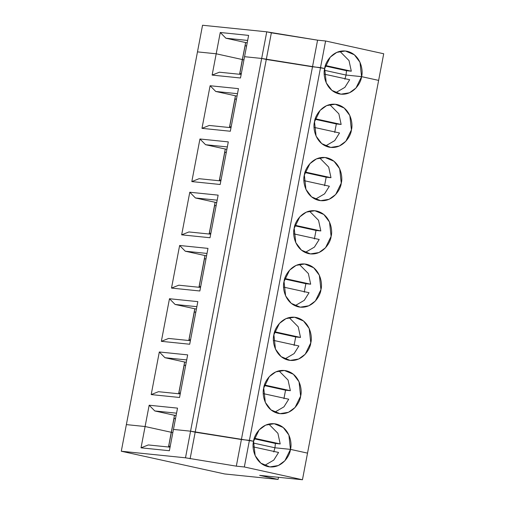 <?xml version="1.0" encoding="UTF-8"?>
<svg xmlns="http://www.w3.org/2000/svg" width="505" height="505" viewBox="0 0 505 505"><rect width="100%" height="100%" fill="white"/><g stroke="black" fill="none" stroke-linecap="round" stroke-linejoin="round"><path stroke-width="0.76" d="M185.493 457.808L121.288 451.236L224.592 473.949L278.097 479.422L259.646 475.369L302.451 479.75L244.338 466.974L236.315 466.153L185.493 457.808L236.315 466.153L244.338 466.974L302.451 479.75L259.646 475.369L278.097 479.422L224.592 473.949L121.288 451.236L126.37 424.61L145.093 426.529L171.29 432.286L168.481 447.007L171.29 432.286L145.093 426.529L126.37 424.61L121.288 451.236L185.493 457.808L190.568 431.182L241.396 439.527L249.419 440.347L253.573 441.263L249.419 440.347L244.338 466.974L249.419 440.347L241.396 439.527L236.315 466.153L241.396 439.527L195.182 432.198L190.101 458.824L195.182 432.198L190.568 431.182L185.493 457.808M171.233 432.28L172.843 432.627L171.233 432.28L168.518 447.013L171.233 432.28M173.449 429.433L190.568 431.182L173.449 429.433L169.383 450.731L141.028 447.828L145.093 426.529L141.028 447.828L169.383 450.731L173.449 429.433L190.568 431.182L173.449 429.433L177.514 408.128L173.449 429.433M253.302 443.024L274.947 447.784L290.463 449.374L307.526 453.124L302.451 479.75L307.526 453.124L290.463 449.374C290.015 455.769 281.664 469.328 267.953 466.62C254.356 463.325 251.641 447.329 253.573 441.263L255.151 455.63L260.801 463.123L269.809 466.917L278.369 465.522L284.889 460.756L290.463 449.374L274.947 447.784L273.767 451.962L274.947 447.784L253.302 443.024L274.947 447.784L290.463 449.374L288.885 435.007L283.236 427.514L274.228 423.72L265.668 425.115L259.141 429.881L253.573 441.263L190.568 431.182L253.573 441.263C254.015 434.868 262.373 421.309 276.084 424.017C289.681 427.312 292.395 443.308 290.463 449.374L274.947 447.784L253.302 443.024M278.501 477.301L278.097 479.422L278.501 477.301M278.577 452.455L273.786 460.093L264.551 465.471L273.786 460.093L278.577 452.455L253.144 446.862L278.577 452.455M170.229 446.306L168.739 446.155L171.378 432.305L168.739 446.155L170.229 446.306M148.306 444.943L170.065 447.171L148.306 444.943L141.028 447.828L148.306 444.943M245.632 42.553L242.394 59.552L216.197 53.789L197.474 51.876L216.197 53.789L220.262 32.49L248.618 35.394L244.553 56.693L261.672 58.447L244.553 56.693L248.618 35.394L220.262 32.49L225.893 38.216L247.652 40.444L225.893 38.216L220.262 32.49L216.197 53.789L242.394 59.552L245.632 42.553L225.893 38.216L245.632 42.553M242.432 59.565L245.127 45.728L246.617 45.879L245.127 45.728L242.432 59.565L245.67 42.572L242.337 59.546L243.94 59.893L242.337 59.546L239.623 74.273L242.432 59.565M247.216 42.729L245.582 42.553L247.216 42.729M202.549 25.25L266.754 31.821L317.576 40.166L325.599 40.987L383.712 53.764L378.63 80.39L361.567 76.64L346.051 75.049L324.399 70.29L346.051 75.049L346.493 70.706L325.283 66.041L346.493 70.706L351.31 71.199L325.447 65.517L351.31 71.199L346.493 70.706L346.051 75.049L361.567 76.64L359.989 62.273L354.34 54.774L345.332 50.986L336.772 52.381L330.245 57.147L324.671 68.528L261.672 58.447L266.754 31.821L202.549 25.25L197.474 51.876L202.549 25.25M339.89 51.333L349.012 60.575L351.31 71.199L349.012 60.575L339.89 51.333M320.523 67.613L325.599 40.987L317.576 40.166L312.5 66.793L320.523 67.613L324.671 68.528C325.119 62.134 333.477 48.568 347.181 51.283C360.785 54.578 363.499 70.567 361.567 76.64L378.63 80.39L383.712 53.764L325.599 40.987L249.419 440.347L320.523 67.613L312.5 66.793L317.576 40.166L271.362 32.838L266.286 59.457L312.5 66.793L241.396 439.527L312.5 66.793L266.286 59.457L271.362 32.838L266.754 31.821L261.672 58.447L266.286 59.457L195.182 432.198L266.286 59.457L261.672 58.447L190.568 431.182L261.672 58.447L244.553 56.693L240.487 77.991L212.132 75.087L216.197 53.789L197.474 51.876L126.37 424.61L197.474 51.876L216.197 53.789L242.394 59.552L216.197 53.789L212.132 75.087L219.41 72.209L241.169 74.431L219.41 72.209L212.132 75.087L240.487 77.991L244.553 56.693L261.672 58.447L312.5 66.793L320.523 67.613L324.671 68.528L320.523 67.613M246.585 46.05L245.127 45.728L246.585 46.05M268.786 424.074L277.908 433.315L280.206 443.939L275.389 443.447L274.947 447.784L275.389 443.447L254.179 438.782L275.389 443.447L280.206 443.939L254.343 438.252L280.206 443.939L277.908 433.315L268.786 424.074M307.526 453.124L290.463 449.374L307.526 453.124L378.63 80.39L361.567 76.64C361.119 83.028 352.768 96.594 339.057 93.879C325.46 90.591 322.745 74.595 324.671 68.528L326.255 82.889L331.905 90.389L340.913 94.176L349.473 92.787L355.993 88.015L361.567 76.64L378.63 80.39L307.526 453.124M172.843 432.627L171.328 432.299L174.477 415.287L171.328 432.299L174.023 418.462L175.513 418.613L174.023 418.462L175.481 418.784L174.023 418.462L171.378 432.305L172.843 432.627M171.29 432.286L145.093 426.529L126.37 424.61L145.093 426.529L149.158 405.231L177.514 408.128L149.158 405.231L145.093 426.529L171.29 432.286L174.528 415.293L171.29 432.286M263.73 388.017C264.172 381.622 272.53 368.057 286.24 370.771C299.837 374.066 302.552 390.062 300.62 396.128C300.178 402.517 291.821 416.082 278.11 413.368C264.513 410.079 261.798 394.083 263.73 388.017L265.308 402.378L270.958 409.877L279.966 413.664L288.525 412.276L295.053 407.503L300.62 396.128L299.042 381.761L293.392 374.262L284.384 370.474L275.825 371.869L269.298 376.635L263.73 388.017M273.887 334.764C274.335 328.376 282.686 314.811 296.397 317.525C309.994 320.814 312.709 336.81 310.777 342.876C310.335 349.271 301.977 362.83 288.267 360.122C274.669 356.827 271.955 340.831 273.887 334.764L275.465 349.132L281.115 356.631L290.123 360.418L298.682 359.023L305.209 354.257L310.777 342.876L309.199 328.515L303.549 321.016L294.541 317.228L285.981 318.617L279.461 323.383L273.887 334.764M284.044 281.519C284.492 275.124 292.843 261.565 306.554 264.273C320.151 267.568 322.865 283.564 320.94 289.63C320.492 296.025 312.134 309.584 298.43 306.876C284.826 303.581 282.112 287.585 284.044 281.519L285.622 295.886L291.271 303.379L300.279 307.173L308.839 305.777L315.366 301.012L320.94 289.63L319.356 275.263L313.706 267.77L304.698 263.976L296.138 265.371L289.618 270.137L284.044 281.519M294.2 228.273C294.649 221.878 303 208.312 316.711 211.027C330.308 214.322 333.022 230.312 331.097 236.384C330.649 242.772 322.297 256.338 308.587 253.624C294.989 250.335 292.269 234.339 294.2 228.273L295.779 242.634L301.428 250.133L310.436 253.92L318.996 252.532L325.523 247.759L331.097 236.384L329.512 222.017L323.869 214.518L314.861 210.73L306.301 212.125L299.774 216.891L294.2 228.273M304.357 175.02C304.805 168.626 313.157 155.067 326.868 157.781C340.465 161.07 343.185 177.066 341.254 183.132C340.806 189.526 332.454 203.086 318.743 200.378C305.146 197.083 302.426 181.087 304.357 175.02L305.935 189.388L311.585 196.881L320.593 200.674L329.153 199.279L335.68 194.513L341.254 183.132L339.676 168.765L334.026 161.272L325.018 157.478L316.458 158.873L309.931 163.639L304.357 175.02M314.514 121.774C314.962 115.38 323.32 101.821 337.024 104.529C350.628 107.824 353.342 123.82 351.411 129.886C350.962 136.281 342.611 149.84 328.9 147.132C315.303 143.837 312.589 127.841 314.514 121.774L316.098 136.142L321.748 143.635L330.75 147.428L339.309 146.033L345.837 141.267L351.411 129.886L349.832 115.519L344.183 108.026L335.175 104.232L326.615 105.627L320.088 110.393L314.514 121.774M278.943 370.822L288.065 380.063L290.362 390.687L285.546 390.195L283.924 398.716L285.546 390.195L264.336 385.53L285.546 390.195L290.362 390.687L264.5 385.006L290.362 390.687L288.065 380.063L278.943 370.822M288.734 399.209L283.949 406.841L274.707 412.225L283.949 406.841L288.734 399.209L263.301 393.616L288.734 399.209M187.671 354.882L179.546 397.479L151.191 394.582L159.315 351.979L187.671 354.882L159.315 351.979L151.191 394.582L158.469 391.697L180.222 393.919L158.469 391.697L151.191 394.582L179.546 397.479L187.671 354.882M197.827 301.636L189.703 344.233L161.347 341.329L169.472 298.733L197.827 301.636L169.472 298.733L161.347 341.329L168.626 338.445L190.379 340.673L168.626 338.445L161.347 341.329L189.703 344.233L197.827 301.636M207.984 248.384L199.86 290.987L171.504 288.084L179.629 245.487L207.984 248.384L179.629 245.487L171.504 288.084L178.783 285.199L200.535 287.427L178.783 285.199L171.504 288.084L199.86 290.987L207.984 248.384M218.141 195.138L210.017 237.735L181.661 234.838L189.785 192.235L218.141 195.138L189.785 192.235L181.661 234.838L188.939 231.953L210.699 234.175L188.939 231.953L181.661 234.838L210.017 237.735L218.141 195.138M228.298 141.892L220.174 184.489L191.818 181.585L199.942 138.989L228.298 141.892L199.942 138.989L191.818 181.585L199.096 178.701L220.855 180.929L199.096 178.701L191.818 181.585L220.174 184.489L228.298 141.892M238.461 88.64L230.331 131.243L201.975 128.339L210.105 85.743L238.461 88.64L210.105 85.743L201.975 128.339L209.253 125.455L231.012 127.683L209.253 125.455L201.975 128.339L230.331 131.243L238.461 88.64M178.637 393.761L184.691 362.041L164.952 357.704L159.315 351.979L164.952 357.704L184.691 362.041L178.637 393.761M178.682 393.761L184.634 362.041L178.682 393.761M180.386 393.054L178.896 392.903L184.18 365.216L185.67 365.367L184.18 365.216L178.896 392.903L180.386 393.054M186.269 362.218L184.729 362.06L186.269 362.218M185.638 365.538L184.18 365.216L185.638 365.538M174.528 415.293L154.795 410.95L149.158 405.231L154.795 410.95L174.528 415.293M176.112 415.463L174.572 415.306L176.112 415.463M176.548 413.178L154.795 410.95L176.548 413.178M289.1 317.576L298.221 326.817L300.519 337.441L295.703 336.949L294.08 345.47L295.703 336.949L274.493 332.284L295.703 336.949L300.519 337.441L274.657 331.753L300.519 337.441L298.221 326.817L289.1 317.576M298.897 345.963L294.106 353.595L284.864 358.973L294.106 353.595L298.897 345.963L273.457 340.37L298.897 345.963M188.794 340.509L194.848 308.795L175.109 304.458L169.472 298.733L175.109 304.458L194.848 308.795L188.794 340.509M188.838 340.515L194.791 308.789L188.838 340.515M190.543 339.808L189.053 339.657L194.337 311.964L195.826 312.122L194.337 311.964L189.053 339.657L190.543 339.808M196.426 308.965L194.886 308.808L196.426 308.965M195.795 312.286L194.337 311.964L195.795 312.286M186.705 359.932L164.952 357.704L186.705 359.932M299.257 264.33L308.378 273.571L310.676 284.195L305.86 283.703L304.237 292.218L305.86 283.703L284.65 279.038L305.86 283.703L310.676 284.195L284.814 278.507L310.676 284.195L308.378 273.571L299.257 264.33M309.054 292.711L304.262 300.349L295.021 305.727L304.262 300.349L309.054 292.711L283.621 287.118L309.054 292.711M198.951 287.263L205.005 255.549L185.266 251.206L179.629 245.487L185.266 251.206L205.005 255.549L198.951 287.263M198.995 287.269L204.948 255.543L198.995 287.269M200.706 286.562L199.21 286.404L204.493 258.718L205.983 258.869L204.493 258.718L199.21 286.404L200.706 286.562M206.589 255.719L205.043 255.562L206.589 255.719M205.952 259.04L204.493 258.718L205.952 259.04M196.868 306.68L175.109 304.458L196.868 306.68M309.42 211.077L318.535 220.319L320.833 230.943L316.023 230.45L314.394 238.972L316.023 230.45L294.806 225.785L316.023 230.45L320.833 230.943L294.97 225.262L320.833 230.943L318.535 220.319L309.42 211.077M319.21 239.465L314.419 247.096L305.178 252.481L314.419 247.096L319.21 239.465L293.777 233.872L319.21 239.465M209.114 234.017L215.162 202.297L195.422 197.96L189.785 192.235L195.422 197.96L215.162 202.297L209.114 234.017M209.152 234.017L215.105 202.297L209.152 234.017M210.863 233.31L209.373 233.159L214.65 205.472L216.14 205.623L214.65 205.472L209.373 233.159L210.863 233.31M216.746 202.473L215.199 202.316L216.746 202.473M216.108 205.794L214.65 205.472L216.108 205.794M207.025 253.434L185.266 251.206L207.025 253.434M319.577 157.831L328.692 167.073L330.99 177.697L326.18 177.205L324.551 185.726L326.18 177.205L304.963 172.54L326.18 177.205L330.99 177.697L305.134 172.009L330.99 177.697L328.692 167.073L319.577 157.831M329.367 186.219L324.576 193.851L315.335 199.229L324.576 193.851L329.367 186.219L303.934 180.626L329.367 186.219M219.271 180.765L225.318 149.051L205.579 144.714L199.942 138.989L205.579 144.714L225.318 149.051L219.271 180.765M219.309 180.771L225.268 149.044L219.309 180.771M221.02 180.064L219.53 179.913L224.807 152.22L226.303 152.377L224.807 152.22L219.53 179.913L221.02 180.064M226.903 149.221L225.356 149.063L226.903 149.221M226.272 152.542L224.807 152.22L226.272 152.542M217.182 200.188L195.422 197.96L217.182 200.188M329.733 104.579L338.855 113.827L341.153 124.451L336.336 123.959L334.708 132.474L336.336 123.959L315.126 119.294L336.336 123.959L341.153 124.451L315.29 118.763L341.153 124.451L338.855 113.827L329.733 104.579M339.524 132.966L334.733 140.605L325.491 145.983L334.733 140.605L339.524 132.966L314.091 127.374L339.524 132.966M229.428 127.519L235.475 95.805L215.736 91.462L210.105 85.743L215.736 91.462L235.475 95.805L229.428 127.519M229.466 127.525L235.425 95.798L229.466 127.525M231.176 126.818L229.687 126.66L234.97 98.974L236.46 99.125L234.97 98.974L229.687 126.66L231.176 126.818M237.06 95.975L235.513 95.817L237.06 95.975M236.428 99.296L234.97 98.974L236.428 99.296M227.338 146.936L205.579 144.714L227.338 146.936M324.399 70.29L346.051 75.049L361.567 76.64L346.051 75.049L344.865 79.228L346.051 75.049L324.399 70.29M349.681 79.721L344.89 87.352L335.655 92.731L344.89 87.352L349.681 79.721L324.248 74.128L349.681 79.721M239.585 74.273L242.394 59.552L239.585 74.273M241.333 73.566L239.843 73.414L242.482 59.571L239.843 73.414L241.333 73.566M237.495 93.69L215.736 91.462L237.495 93.69"/></g></svg>
